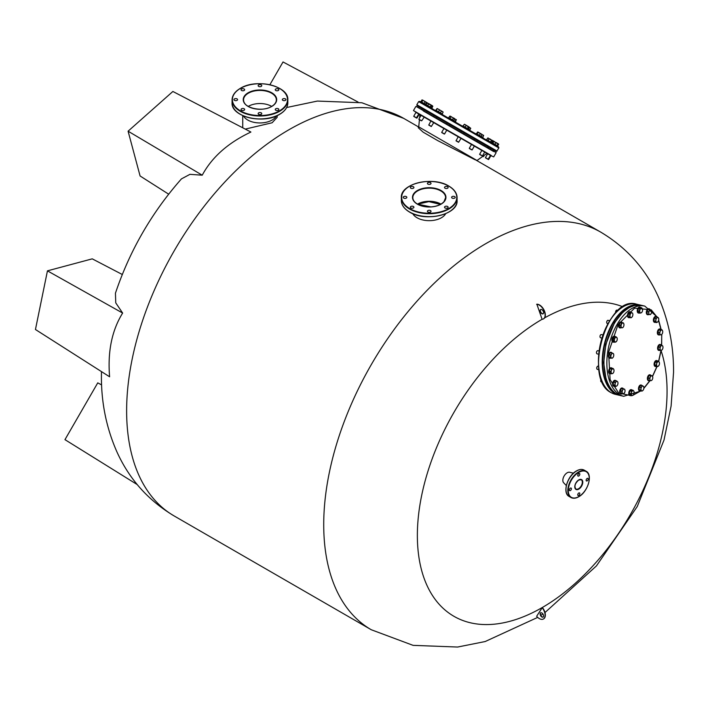 <?xml version="1.0" encoding="UTF-8"?>
<svg xmlns="http://www.w3.org/2000/svg" width="709" height="709" viewBox="0 0 709 709"><rect width="100%" height="100%" fill="white"/><g stroke="black" fill="none" stroke-linecap="round" stroke-linejoin="round"><path stroke-width="1.06" d="M543.2 617.025A2.464 1.418 60 0 1 542.093 616.848A2.464 1.418 60 0 1 540.515 614.783A2.464 1.418 60 0 1 540.754 612.78M541.862 616.981A2.464 1.418 60 0 1 540.249 614.809A2.464 1.418 60 0 1 540.63 612.842A2.464 1.418 60 0 1 541.862 612.966A2.464 1.418 60 0 1 543.466 615.128A2.464 1.418 60 0 1 543.085 617.096A2.464 1.418 60 0 1 541.862 616.981M541.862 309.665A2.464 1.418 -120 0 0 540.63 309.541A2.464 1.418 -120 0 0 540.249 311.517A2.464 1.418 -120 0 0 541.862 313.679A2.464 1.418 -120 0 0 543.085 313.803A2.464 1.418 -120 0 0 543.466 311.836A2.464 1.418 -120 0 0 541.862 309.665M540.754 309.487A2.464 1.418 -120 0 0 540.515 311.49A2.464 1.418 -120 0 0 542.093 313.546A2.464 1.418 -120 0 0 543.2 313.724M440.945 204.121A16.396 9.465 180 0 0 440.812 204.041A16.396 9.465 180 0 0 417.495 204.121L428.918 201.498L440.528 204.36M417.61 204.183L428.918 201.631L440.404 204.422M202.233 175.194L128.09 131.192L172.881 91.47L250.906 132.042C228.165 142.757 211.938 157.141 202.233 175.194L189.959 174.334L181.442 178.89M122.639 313.059L47.45 270.847L35.45 329.508L109.603 376.789C107.529 351.655 111.871 330.412 122.639 313.059L115.753 302.867L115.443 293.198M543.528 318.837A8.198 4.733 -120 0 0 543.643 318.775A8.198 4.733 -120 0 0 544.22 310.418A8.198 4.733 -120 0 0 536.873 304.196L542.093 319.289A176.568 101.945 120 0 0 417.362 535.472A176.568 101.945 120 0 0 542.217 607.56A176.568 101.945 120 0 0 667.063 391.306A176.568 101.945 120 0 0 661.063 350.609M622.972 306.82A176.568 101.945 120 0 0 544.379 317.995M542.332 607.498L542.093 607.631A8.198 4.733 60 0 1 543.413 618.992A8.198 4.733 60 0 1 536.642 616.289L542.332 607.498A8.198 4.733 60 0 1 543.643 618.86A8.198 4.733 60 0 1 543.528 618.93M542.093 319.289L542.093 319.289A8.198 4.733 -120 0 0 543.413 318.908A8.198 4.733 -120 0 0 543.989 310.551A8.198 4.733 -120 0 0 536.642 304.329M101.609 384.916L97.753 382.86L64.962 439.651L137.236 484.584M358.08 102.078L283.024 61.958L269.881 84.725M168.662 194.177L140.09 175.983L128.09 131.192M122.294 274.498L92.25 258.847L47.45 270.847M578.774 476.005A1.48 0.851 120 0 0 579.74 474.702A1.48 0.851 120 0 0 579.519 473.515A1.48 0.851 120 0 0 578.774 473.594A1.48 0.851 120 0 0 577.817 474.888A1.48 0.851 120 0 0 578.039 476.076A1.48 0.851 120 0 0 578.774 476.005M587.185 480.853A1.48 0.851 120 0 0 588.142 479.55A1.48 0.851 120 0 0 587.921 478.371A1.48 0.851 120 0 0 587.185 478.442A1.48 0.851 120 0 0 586.219 479.745A1.48 0.851 120 0 0 586.44 480.924A1.48 0.851 120 0 0 587.185 480.853M578.774 495.414A1.48 0.851 120 0 0 579.74 494.111A1.48 0.851 120 0 0 579.519 492.932A1.48 0.851 120 0 0 578.774 493.003A1.48 0.851 120 0 0 577.817 494.306A1.48 0.851 120 0 0 578.039 495.485A1.48 0.851 120 0 0 578.774 495.414M570.373 490.557A1.48 0.851 120 0 0 571.339 489.263A1.48 0.851 120 0 0 571.108 488.076A1.48 0.851 120 0 0 570.373 488.146A1.48 0.851 120 0 0 569.407 489.449A1.48 0.851 120 0 0 569.637 490.628A1.48 0.851 120 0 0 570.373 490.557M566.323 485.541L563.646 482.767A6.151 3.554 -60 0 1 563.318 477.742A6.151 3.554 -60 0 1 567.182 472.788A6.151 3.554 -60 0 1 569.717 472.265L573.448 473.195M275.774 108.761A1.808 1.037 0 0 0 275.252 109.496A1.808 1.037 0 0 0 276.359 110.453A1.808 1.037 0 0 0 278.327 110.232A1.808 1.037 0 0 0 278.859 109.496A1.808 1.037 0 0 0 277.742 108.53A1.808 1.037 0 0 0 275.774 108.761M258.679 112.846A1.808 1.037 0 0 0 258.147 113.582A1.808 1.037 0 0 0 259.264 114.548A1.808 1.037 0 0 0 261.231 114.317A1.808 1.037 0 0 0 261.754 113.582A1.808 1.037 0 0 0 260.646 112.625A1.808 1.037 0 0 0 258.679 112.846M241.574 108.761A1.808 1.037 0 0 0 241.051 109.496A1.808 1.037 0 0 0 242.159 110.453A1.808 1.037 0 0 0 244.126 110.232A1.808 1.037 0 0 0 244.658 109.496A1.808 1.037 0 0 0 243.542 108.53A1.808 1.037 0 0 0 241.574 108.761M234.493 98.888A1.808 1.037 0 0 0 233.97 99.623A1.808 1.037 0 0 0 235.078 100.581A1.808 1.037 0 0 0 237.045 100.359A1.808 1.037 0 0 0 237.577 99.623A1.808 1.037 0 0 0 236.46 98.657A1.808 1.037 0 0 0 234.493 98.888M241.574 89.015A1.808 1.037 0 0 0 241.051 89.751A1.808 1.037 0 0 0 242.159 90.708A1.808 1.037 0 0 0 244.126 90.486A1.808 1.037 0 0 0 244.658 89.751A1.808 1.037 0 0 0 243.542 88.785A1.808 1.037 0 0 0 241.574 89.015M258.679 84.92A1.808 1.037 0 0 0 258.147 85.656A1.808 1.037 0 0 0 259.264 86.622A1.808 1.037 0 0 0 261.231 86.401A1.808 1.037 0 0 0 261.754 85.656A1.808 1.037 0 0 0 260.646 84.699A1.808 1.037 0 0 0 258.679 84.92M282.864 98.888A1.808 1.037 0 0 0 282.333 99.623A1.808 1.037 0 0 0 283.449 100.581A1.808 1.037 0 0 0 285.417 100.359A1.808 1.037 0 0 0 285.94 99.623A1.808 1.037 0 0 0 284.823 98.657A1.808 1.037 0 0 0 282.864 98.888M275.774 89.015A1.808 1.037 0 0 0 275.252 89.751A1.808 1.037 0 0 0 276.359 90.708A1.808 1.037 0 0 0 278.327 90.486A1.808 1.037 0 0 0 278.859 89.751A1.808 1.037 0 0 0 277.742 88.785A1.808 1.037 0 0 0 275.774 89.015M248.221 106.394A16.396 9.465 180 0 1 248.363 106.315A16.396 9.465 180 0 1 271.68 106.394A16.396 9.465 180 0 0 248.363 106.315A16.396 9.465 180 0 0 248.221 106.394M276.395 115.948A17.22 9.944 180 0 1 272.123 120.043A17.22 9.944 180 0 1 243.506 115.948A17.22 9.944 180 0 0 272.123 120.043A17.22 9.944 180 0 0 276.395 115.948M413.391 206.487A1.808 1.037 0 0 0 411.433 206.257A1.808 1.037 0 0 0 410.316 207.223A1.808 1.037 0 0 0 410.848 207.959A1.808 1.037 0 0 0 412.806 208.18A1.808 1.037 0 0 0 413.923 207.223A1.808 1.037 0 0 0 413.391 206.487M406.31 196.615A1.808 1.037 0 0 0 404.343 196.384A1.808 1.037 0 0 0 403.235 197.35A1.808 1.037 0 0 0 403.758 198.086A1.808 1.037 0 0 0 405.725 198.307A1.808 1.037 0 0 0 406.842 197.35A1.808 1.037 0 0 0 406.31 196.615M413.391 186.742A1.808 1.037 0 0 0 411.433 186.511A1.808 1.037 0 0 0 410.316 187.477A1.808 1.037 0 0 0 410.848 188.213A1.808 1.037 0 0 0 412.806 188.434A1.808 1.037 0 0 0 413.923 187.477A1.808 1.037 0 0 0 413.391 186.742M430.496 182.647A1.808 1.037 0 0 0 428.528 182.426A1.808 1.037 0 0 0 427.412 183.383A1.808 1.037 0 0 0 427.944 184.118A1.808 1.037 0 0 0 429.911 184.349A1.808 1.037 0 0 0 431.019 183.383A1.808 1.037 0 0 0 430.496 182.647M447.592 186.742A1.808 1.037 0 0 0 445.633 186.511A1.808 1.037 0 0 0 444.516 187.477A1.808 1.037 0 0 0 445.048 188.213A1.808 1.037 0 0 0 447.007 188.434A1.808 1.037 0 0 0 448.123 187.477A1.808 1.037 0 0 0 447.592 186.742M454.682 196.615A1.808 1.037 0 0 0 452.714 196.384A1.808 1.037 0 0 0 451.598 197.35A1.808 1.037 0 0 0 452.129 198.086A1.808 1.037 0 0 0 454.097 198.307A1.808 1.037 0 0 0 455.205 197.35A1.808 1.037 0 0 0 454.682 196.615M430.496 210.573A1.808 1.037 0 0 0 428.528 210.351A1.808 1.037 0 0 0 427.412 211.309A1.808 1.037 0 0 0 427.944 212.044A1.808 1.037 0 0 0 429.911 212.275A1.808 1.037 0 0 0 431.019 211.309A1.808 1.037 0 0 0 430.496 210.573M447.592 206.487A1.808 1.037 0 0 0 445.633 206.257A1.808 1.037 0 0 0 444.516 207.223A1.808 1.037 0 0 0 445.048 207.959A1.808 1.037 0 0 0 447.007 208.18A1.808 1.037 0 0 0 448.123 207.223A1.808 1.037 0 0 0 447.592 206.487M445.669 213.675A17.22 9.944 180 0 1 417.043 217.76A17.22 9.944 180 0 1 412.771 213.675M423.246 110.914L484.025 146.01M476.873 160.615L486.932 153.357L491.16 155.803L415.961 112.385L413.755 116.223L415.678 117.34L416.963 118.075L419.179 114.246L419.914 114.663L421.075 115.337L418.859 119.174L421.695 120.814L424.195 117.145L421.075 115.337M479.461 142.988L484.194 145.726M473.674 140.028L477.086 141.995M460.363 132.344L463.766 134.311M446.094 124.102L449.506 126.069M433.066 116.586L427.359 112.908M419.604 117.889L419.914 114.663L413.471 110.569L491.328 155.519M486.932 153.357L423.911 116.976M423.415 110.631L436.478 118.554M474.977 159.711L437.825 140.666L423.149 132.166L418.248 127.717L418.735 126.867L476.953 160.473L418.735 126.867L419.427 119.688M474.383 159.365L471.237 157.363M245.261 129.1L272.123 122.772L277.166 117.331L277.166 115.611M444.915 116.037L496.672 145.921M423.698 110.79L424.274 109.798L427.252 111.526L426.534 112.43M497.062 151.07L416.83 104.746L417.034 105.623L496.158 151.309L493.863 149.918L496.654 151.371L498.861 147.942L418.638 101.626L419.498 101.369L473.24 132.388L498.657 147.064L498.861 147.942M427.11 111.437L494.217 150.184L493.499 151.097M418.585 107.848L419.161 106.846L422.52 108.787L421.802 109.7M493.172 143.9L488.111 140.409L486.551 139.513L486.303 139.939M487.367 140.55L481.748 137.307M477.015 134.577L473.249 132.397M488.962 147.153L490.858 148.243L488.962 147.153L488.395 148.146M415.545 117.446L413.808 116.444L415.545 117.446M426.357 102.256L425.71 104.383M425.063 101.945L424.035 100.917L426.02 102.061L425.063 101.945L424.168 103.496M422.635 100.545L422.387 99.96L424.035 100.917L422.635 100.545L421.74 102.096M421.758 100.04L422.387 99.96L420.862 101.582M425.825 104.445L426.871 102.557L425.754 104.409L420.659 101.467L420.41 101.892M421.075 120.645L418.922 119.396L421.075 120.645M431.675 105.765L430.788 107.316M431.019 104.95L431.604 105.286L430.088 106.908M430.983 105.366L428.591 103.984L427.695 105.535M428.591 103.984L426.898 103.009L426.003 104.551M426.898 103.009L427.438 102.876M431.515 105.233L427.208 102.867M431.391 126.406L428.803 124.908M431.178 126.477L428.741 125.068L431.178 126.477M440.457 112.899L441.415 110.95L437.152 108.504M437.178 108.504L441.415 110.95M435.973 110.303L436.859 108.761M439.358 110.205L438.472 111.747M437.116 108.911L436.221 110.453M446.759 130.172L444.552 134.001L441.707 132.361L443.923 128.533M444.321 134.063L441.769 132.583L444.552 134.001M454.194 118.332L449.736 116.143M450.454 116.17L454.575 118.944M448.788 117.712L449.683 116.161M454.593 118.997L453.698 120.548M453.308 118.252L452.413 119.803M450.853 116.834L449.958 118.385M456.064 140.648L458.714 142.181M458.501 142.252L456.029 140.825L458.501 142.252M467.798 128.683L468.693 126.698L464.484 124.27M468.693 127.133L465.246 124.713L464.103 124.492L463.216 126.034M468.303 126.911L467.417 128.462M466.017 125.59L465.122 127.141M469.854 129.871L470.749 128.329L468.693 126.698M471.503 144.45L469.287 148.287L472.132 149.927L474.339 146.089M471.556 149.785L469.349 148.509L471.556 149.785M481.181 136.412L481.978 134.364L477.839 131.98L476.475 133.691M481.978 134.364L477.361 132.14M477.042 134.019L477.937 132.477M480.294 133.833L479.399 135.384M481.854 150.432L479.639 154.261L480.48 154.748L482.483 155.9L484.69 152.072M481.5 155.528L479.701 154.491L481.5 155.528M491.621 142.438L492.516 140.887L490.477 139.274L487.624 138.069L486.737 139.611M492.516 140.887L487.81 138.007M488.173 140.453L489.068 138.902M487.624 138.069L488.315 138.025M491.514 140.311L490.619 141.862M492.64 143.023L493.535 141.481L492.206 140.276M487.659 153.782L485.443 157.62L488.661 159.472L490.876 155.643L485.94 152.79M486.817 158.594L485.505 157.841L486.817 158.594M497.142 145.629L498.188 143.732L497.08 143.085L493.712 141.587L492.826 143.129M498.037 144.078L493.943 141.277M497.736 146.541L497.984 146.116L494.909 144.335L495.813 142.793M497.966 144.042L497.08 145.584M498.197 143.732L498.631 144.184M486.702 158.532L488.439 159.534L486.702 158.532M498.099 143.67L498.675 144.45L498.427 143.865L497.789 146.001M497.204 143.156L496.105 142.527M482.971 156.184L483.556 156.521L484.291 155.244M482.82 156.29L483.334 156.583L482.82 156.29M493.535 141.481L489.786 138.875M491.94 142.624L492.835 141.073M492.879 140.657L493.375 140.949M483.635 135.322L481.579 134.577M482.678 137.271L483.573 135.729L482.058 134.497M470.732 128.267L469.464 127.585L468.569 129.127M469.464 127.585L468.427 126.548M455.435 121.549L456.321 119.555L455.045 121.319M456.33 119.998L453.645 118.447M455.94 119.777L454.451 118.474M442.974 111.845L442.363 111.499L443.072 112.341L442.177 113.892M441.423 110.959L442.363 111.499L441.29 111.313M432.809 106.421L432.499 105.801L432.809 106.421L431.914 107.963M432.765 106.208L431.808 105.836L430.912 107.387M432.499 105.801L431.648 105.428M430.771 104.808L428.83 103.682M415.43 117.384L416.741 118.137L415.43 117.384M425.763 101.91L423.636 100.687M431.852 108.495L432.1 108.069L425.772 104.418L425.524 104.843M442.203 114.477L442.443 114.052L440.838 113.121L435.583 110.09L435.344 110.515M453.866 120.645L448.62 117.605L448.372 118.04M469.783 130.394L470.032 129.969L462.88 125.839L462.631 126.273M482.811 137.918L483.059 137.493L476.2 133.531L475.952 133.957M494.909 144.335L491.807 142.544M455.524 122.161L455.763 121.735L453.875 120.645L453.627 121.071M660.992 329.517L658.572 320.512M656.915 316.905L651.252 309.868L634.635 308.105L618.08 324.571L608.57 352.311L610.103 379.634L618.7 393.087L631.462 395.711M632.898 395.312L640.812 390.881A3.031 1.702 -76.8 0 1 639.979 391.005A3.031 1.702 -76.8 0 1 639.031 389.932A3.031 1.702 -76.8 0 1 639.394 386.6A3.031 1.702 -76.8 0 1 641.361 385.102A3.031 1.702 -76.8 0 1 642.026 385.581M643.861 388.124L649.878 380.627M652.484 376.302L656.853 366.65M658.581 361.395L660.974 350.45M661.55 345.31L661.772 334.391A2.455 1.374 -76.8 0 1 661.125 334.799L658.546 334.613L657.863 332.45L658.847 329.853L661.958 329.747L662.605 330.899A2.455 1.374 -76.8 0 1 662.605 330.899A2.455 1.374 -76.8 0 1 662.454 333.274A2.455 1.374 -76.8 0 1 661.869 334.293A2.455 1.374 -76.8 0 1 661.772 334.391M618.168 310.4L616.963 310.117A1.64 0.922 103.2 0 0 616.254 310.391A1.64 0.922 103.2 0 0 615.704 312.731A1.64 0.922 103.2 0 0 615.704 312.749A1.64 0.922 103.2 0 0 615.722 312.793M616.21 310.453A1.48 0.824 103.2 0 0 616.156 310.498A1.48 0.824 103.2 0 0 615.66 312.598A1.48 0.824 103.2 0 0 615.66 312.616A1.48 0.824 103.2 0 0 615.669 312.625L615.704 312.749M632.277 312.926A2.455 1.374 -76.8 0 1 632.747 313.635A2.455 1.374 -76.8 0 1 632.747 313.662A2.455 1.374 -76.8 0 1 632.871 314.796A2.455 1.374 -76.8 0 1 632.011 317.056L630.939 317.862L628.147 316.533L628.316 313.786L629.849 312.022L632.277 312.926A2.455 1.374 -76.8 0 0 630.833 313.316L631.294 312.359M630.939 317.862L628.147 316.533M629.583 316.87L629.76 314.122L628.316 313.786M629.76 314.122L630.833 313.316A2.455 1.374 -76.8 0 0 629.982 315.567A2.455 1.374 -76.8 0 0 630.567 317.437A2.455 1.374 -76.8 0 0 631.923 317.153L631.914 317.162M630.168 311.792A3.031 1.702 103.2 0 0 629.973 311.73A3.031 1.702 103.2 0 0 627.997 313.227A3.031 1.702 103.2 0 0 627.642 316.56A3.031 1.702 103.2 0 0 628.591 317.632A3.031 1.702 103.2 0 0 628.794 317.659M629.796 317.597A3.031 1.702 -76.8 0 1 628.989 317.729A3.031 1.702 -76.8 0 1 628.041 316.657A3.031 1.702 -76.8 0 1 628.396 313.325A3.031 1.702 -76.8 0 1 630.372 311.818A3.031 1.702 -76.8 0 1 631.028 312.297M608.357 320.512A1.64 0.922 103.2 0 0 608.056 320.326A1.64 0.922 103.2 0 0 607.356 320.61A1.64 0.922 103.2 0 0 606.807 322.958A1.64 0.922 103.2 0 0 607.019 323.348A1.64 0.922 103.2 0 0 607.312 323.526A1.64 0.922 103.2 0 0 607.657 323.49M621.057 327.78L620.588 325.404L621.74 322.958L622.865 322.985A2.455 1.374 -76.8 0 1 623.521 323.277A2.455 1.374 -76.8 0 1 623.84 323.853A2.455 1.374 -76.8 0 1 623.911 324.128A2.455 1.374 -76.8 0 1 623.574 326.539A2.455 1.374 -76.8 0 1 623.016 327.372A2.455 1.374 -76.8 0 1 622.183 327.806L619.622 327.443L619.143 325.068L620.295 322.622L623.371 322.879L623.911 324.128M622.945 327.434L622.183 327.806A2.455 1.374 -76.8 0 1 621.128 326.663A2.455 1.374 -76.8 0 1 621.465 324.252A2.455 1.374 -76.8 0 1 622.865 322.985L623.371 322.879M607.303 320.663A1.48 0.824 103.2 0 0 607.259 320.707A1.48 0.824 103.2 0 0 606.762 322.825A1.48 0.824 103.2 0 0 606.78 322.887M620.588 325.404L619.143 325.068M621.74 322.958L620.295 322.622M602.934 334.94L601.347 334.568A1.64 0.922 103.2 0 0 601.347 334.568A1.64 0.922 103.2 0 0 601.321 334.559A1.64 0.922 103.2 0 0 600.647 334.852A1.64 0.922 103.2 0 0 600.098 337.2A1.64 0.922 103.2 0 0 600.603 337.759A1.64 0.922 103.2 0 0 600.629 337.768L601.906 338.069M614.907 342.332L613.852 340.701L614.455 337.936L615.589 337.431A2.455 1.374 -76.8 0 1 616.334 337.236A2.455 1.374 -76.8 0 1 616.945 337.679L617.167 338.423L616.945 337.679A2.455 1.374 -76.8 0 1 617.131 338.087A2.455 1.374 -76.8 0 1 617.167 339.877A2.455 1.374 -76.8 0 1 616.307 341.605A2.455 1.374 -76.8 0 1 616.041 341.835L613.462 341.995L612.408 340.364L613.01 337.599L614.668 336.456L616.945 337.679M616.564 341.197L616.041 341.835A2.455 1.374 -76.8 0 1 614.685 341.587A2.455 1.374 -76.8 0 1 614.455 339.389A2.455 1.374 -76.8 0 1 615.589 337.431L616.112 336.793M600.594 334.905A1.48 0.824 103.2 0 0 600.55 334.949A1.48 0.824 103.2 0 0 600.053 337.067A1.48 0.824 103.2 0 0 600.071 337.129M613.852 340.701L612.408 340.364M614.455 337.936L613.01 337.599M599.087 350.955L597.855 350.663A1.64 0.922 103.2 0 0 597.457 350.716A1.64 0.922 103.2 0 0 597.146 350.937A1.64 0.922 103.2 0 0 596.597 353.295A1.64 0.922 103.2 0 0 597.111 353.853L598.715 354.234M613.072 357.38A2.455 1.374 -76.8 0 1 612.815 357.699A2.455 1.374 -76.8 0 1 611.619 358.08A2.455 1.374 -76.8 0 1 610.866 356.423A2.455 1.374 -76.8 0 1 611.557 354.075L611.964 352.985L613.01 353.383A2.455 1.374 -76.8 0 1 613.639 354.181A2.455 1.374 -76.8 0 1 613.772 355.041A2.455 1.374 -76.8 0 1 613.072 357.38L612.053 358.329L610.582 357.682L610.538 355.014L611.557 354.075A2.455 1.374 -76.8 0 1 612.275 353.419A2.455 1.374 -76.8 0 1 613.01 353.383L613.613 354.11M597.102 350.99A1.48 0.824 103.2 0 0 597.049 351.044A1.48 0.824 103.2 0 0 596.553 353.153A1.48 0.824 103.2 0 0 596.579 353.224M611.964 352.985L610.529 352.648L609.093 354.677L609.137 357.345L612.053 358.329M610.582 357.682L609.137 357.345M610.538 355.014L609.093 354.677M598.591 366.278L598.104 366.163A1.64 0.922 103.2 0 0 597.403 366.438A1.64 0.922 103.2 0 0 597.332 366.509A1.48 0.824 103.2 0 0 597.297 366.544A1.48 0.824 103.2 0 0 597.244 366.606A1.48 0.824 103.2 0 0 596.81 368.653A1.48 0.824 103.2 0 0 596.827 368.715M610.591 371.596L611.388 370.373A2.455 1.374 -76.8 0 1 611.973 369.354A2.455 1.374 -76.8 0 1 612.718 368.848L613.25 368.556L611.805 368.219L610.139 368.662L609.155 371.259L609.829 373.421L611.273 373.758L610.591 371.596L609.155 371.259M612.416 373.608L612.939 373.315L612.416 373.608A2.455 1.374 -76.8 0 1 611.238 372.748A2.455 1.374 -76.8 0 1 611.388 370.373L611.575 368.999L612.718 368.848A2.455 1.374 -76.8 0 1 613.888 369.681L613.897 369.708A2.455 1.374 -76.8 0 1 613.897 369.708A2.455 1.374 -76.8 0 1 613.737 372.083A2.455 1.374 -76.8 0 1 613.063 373.2A2.455 1.374 -76.8 0 1 612.416 373.608L611.273 373.758M597.332 366.509A1.64 0.922 103.2 0 0 596.854 368.786A1.64 0.922 103.2 0 0 597.359 369.354L598.963 369.726M610.139 368.662L611.575 368.999M613.25 368.556L613.888 369.681M601.197 379.182A1.64 0.922 103.2 0 0 600.984 379.537A1.64 0.922 103.2 0 0 600.807 381.336A1.64 0.922 103.2 0 0 601.312 381.894L602.384 382.151M614.606 385.164L615.111 383.844A2.455 1.374 -76.8 0 1 615.474 382.63A2.455 1.374 -76.8 0 1 616.112 381.717L616.608 380.919L615.173 380.582L613.56 382.045L613.17 384.827L614.384 386.148L615.829 386.485L614.606 385.164L613.17 384.827M617.433 385.022L616.936 385.829A2.455 1.374 -76.8 0 1 615.527 385.891A2.455 1.374 -76.8 0 1 615.111 383.844L615.004 382.381L616.112 381.717A2.455 1.374 -76.8 0 1 617.521 381.646L617.823 382.24L617.521 381.646A2.455 1.374 -76.8 0 1 617.84 382.222A2.455 1.374 -76.8 0 1 617.938 383.702A2.455 1.374 -76.8 0 1 617.016 385.749A2.455 1.374 -76.8 0 1 616.936 385.829L615.829 386.485M613.56 382.045L615.004 382.381M616.608 380.919L617.521 381.646M623.016 388.842L624.106 389.055A2.455 1.374 -76.8 0 1 624.904 389.906A2.455 1.374 -76.8 0 1 625.019 390.464L624.585 389.126L625.019 390.464A2.455 1.374 -76.8 0 1 624.505 392.866L623.069 393.849A2.455 1.374 -76.8 0 1 622.156 392.44A2.455 1.374 -76.8 0 1 622.227 391.208A2.455 1.374 -76.8 0 1 622.67 390.039L623.016 388.842L621.58 388.505L620.278 390.756L620.535 393.3L621.979 393.637L621.713 391.093L622.67 390.039A2.455 1.374 -76.8 0 1 624.106 389.055L621.58 388.505M620.278 390.756L621.713 391.093M621.979 393.637L623.069 393.849A2.455 1.374 -76.8 0 0 624.08 393.424A2.455 1.374 -76.8 0 0 624.505 392.866L623.539 393.92M633.172 390.322L633.917 391.35A2.455 1.374 -76.8 0 1 633.997 391.554A2.455 1.374 -76.8 0 1 633.961 393.655A2.455 1.374 -76.8 0 1 633.172 395.073A2.455 1.374 -76.8 0 1 632.72 395.409L633.252 394.94L632.72 395.409A2.455 1.374 -76.8 0 1 631.444 394.851A2.455 1.374 -76.8 0 1 631.232 393.787A2.455 1.374 -76.8 0 1 631.409 392.547L631.497 391.12L630.062 390.783L629.255 393.486L630.133 395.4L631.577 395.737L630.7 393.823L631.409 392.547A2.455 1.374 -76.8 0 1 632.641 390.792L633.172 390.322L631.737 389.985L630.062 390.783M629.255 393.486L630.7 393.823M631.497 391.12L632.641 390.792A2.455 1.374 -76.8 0 1 633.917 391.35L634.05 392.228M632.72 395.409L631.577 395.737M642.292 385.643L643.276 386.21A2.455 1.374 -76.8 0 1 643.737 386.919A2.455 1.374 -76.8 0 1 643.861 388.08A2.455 1.374 -76.8 0 1 643.01 390.331A2.455 1.374 -76.8 0 1 642.912 390.437A2.455 1.374 -76.8 0 1 641.565 390.721A2.455 1.374 -76.8 0 1 641.096 389.985A2.455 1.374 -76.8 0 1 640.971 388.851L640.759 387.398L639.314 387.061L639.137 389.817L641.937 391.146L640.581 390.154L640.971 388.851A2.455 1.374 -76.8 0 1 641.831 386.591L642.292 385.643L640.847 385.306L639.314 387.061M639.137 389.817L640.581 390.154M640.759 387.398L641.831 386.591A2.455 1.374 -76.8 0 1 643.276 386.21L643.692 386.795M643.276 386.21L643.737 386.919M643.01 390.331L641.937 391.146M651.748 380.29L650.986 380.662A2.455 1.374 -76.8 0 1 650.321 380.37A2.455 1.374 -76.8 0 1 649.931 379.519L649.382 378.26L647.946 377.924L648.416 380.29L649.861 380.627L649.931 379.519A2.455 1.374 -76.8 0 1 650.268 377.099L650.543 375.805L649.098 375.469L647.946 377.924M650.543 375.805L652.174 375.726L652.714 376.984A2.455 1.374 -76.8 0 1 652.377 379.395A2.455 1.374 -76.8 0 1 651.819 380.219A2.455 1.374 -76.8 0 1 650.986 380.662L649.861 380.627M652.174 375.726L649.098 375.469M649.382 378.26L650.268 377.099A2.455 1.374 -76.8 0 1 651.66 375.841A2.455 1.374 -76.8 0 1 652.643 376.701A2.455 1.374 -76.8 0 1 652.714 376.984M658.776 365.569L658.262 366.216A2.455 1.374 -76.8 0 1 657.509 366.411A2.455 1.374 -76.8 0 1 656.906 365.968L654.629 364.745L655.683 366.376L657.119 366.713L656.906 365.968A2.455 1.374 -76.8 0 1 656.676 363.761L656.667 362.308L655.231 361.971L654.629 364.745M656.667 362.308L658.324 361.165L659.157 362.06A2.455 1.374 -76.8 0 1 659.352 362.459A2.455 1.374 -76.8 0 1 659.388 364.258A2.455 1.374 -76.8 0 1 658.528 365.986A2.455 1.374 -76.8 0 1 658.262 366.216L657.119 366.713M658.324 361.165L656.889 360.828L655.231 361.971M656.064 365.082L656.676 363.761A2.455 1.374 -76.8 0 1 657.801 361.812A2.455 1.374 -76.8 0 1 659.157 362.06L659.379 362.804L659.157 362.06M659.751 347.206L661.178 345.177L662.224 345.567A2.455 1.374 -76.8 0 1 662.844 346.373A2.455 1.374 -76.8 0 1 662.977 347.224A2.455 1.374 -76.8 0 1 662.286 349.572A2.455 1.374 -76.8 0 1 662.02 349.892A2.455 1.374 -76.8 0 1 661.568 350.228A2.455 1.374 -76.8 0 1 660.832 350.264L658.351 349.537L660.832 350.264A2.455 1.374 -76.8 0 1 660.079 348.606L659.751 347.206L658.306 346.869L658.351 349.537M662.286 349.572L661.267 350.512M661.178 345.177L659.733 344.84L658.306 346.869M659.787 349.874L660.079 348.606A2.455 1.374 -76.8 0 1 660.77 346.258A2.455 1.374 -76.8 0 1 662.224 345.567L662.826 346.302M661.125 334.799L661.657 334.506L661.125 334.799A2.455 1.374 -76.8 0 1 659.946 333.939L659.299 332.787L657.863 332.45M659.982 334.949L659.946 333.939A2.455 1.374 -76.8 0 1 660.106 331.564L660.292 330.19L658.847 329.853M659.299 332.787L660.106 331.564A2.455 1.374 -76.8 0 1 661.426 330.039L661.958 329.747M660.292 330.19L661.426 330.039A2.455 1.374 -76.8 0 1 662.596 330.873L662.596 330.873M658.732 319.803A2.455 1.374 -76.8 0 1 658.369 321.017A2.455 1.374 -76.8 0 1 657.819 321.851A2.455 1.374 -76.8 0 1 657.73 321.93L656.623 322.586L655.178 322.249L653.964 320.929L654.354 318.146L655.967 316.684L657.403 317.02L658.626 318.341A2.455 1.374 -76.8 0 1 658.732 319.803M658.227 321.124L657.73 321.93A2.455 1.374 -76.8 0 1 656.321 322.001L653.964 320.929M656.623 322.586L656.321 322.001A2.455 1.374 -76.8 0 1 655.905 319.945L655.798 318.483L654.354 318.146M655.408 321.266L655.905 319.945A2.455 1.374 -76.8 0 1 656.906 317.818L657.403 317.02M655.798 318.483L656.906 317.818A2.455 1.374 -76.8 0 1 658.324 317.756L658.59 318.173M658.324 317.756A2.455 1.374 -76.8 0 1 658.634 318.323M651.695 311.207A2.455 1.374 -76.8 0 1 651.615 312.439A2.455 1.374 -76.8 0 1 651.172 313.608L650.215 314.663L647.202 314.043L646.945 311.499L648.248 309.248L651.252 309.868L651.695 311.207L650.773 309.798A2.455 1.374 -76.8 0 1 651.571 310.648A2.455 1.374 -76.8 0 1 651.695 311.207M648.646 314.379L648.824 313.183A2.455 1.374 -76.8 0 0 649.736 314.592A2.455 1.374 -76.8 0 0 650.756 314.167A2.455 1.374 -76.8 0 0 651.172 313.608L650.215 314.663M648.38 311.836L649.347 310.781A2.455 1.374 -76.8 0 0 648.824 313.183L648.38 311.836L646.945 311.499M649.692 309.585L650.773 309.798A2.455 1.374 -76.8 0 0 649.347 310.781L649.692 309.585L648.248 309.248M640.059 313.183L639.181 311.278L639.979 308.566L641.122 308.238A2.455 1.374 -76.8 0 1 642.398 308.796A2.455 1.374 -76.8 0 1 642.478 309A2.455 1.374 -76.8 0 1 642.611 309.86A2.455 1.374 -76.8 0 1 642.443 311.1A2.455 1.374 -76.8 0 1 641.654 312.518A2.455 1.374 -76.8 0 1 641.202 312.855L638.614 312.846L637.737 310.932L638.543 308.229L640.218 307.431L641.654 307.768L642.531 309.673M641.202 312.855L641.734 312.385L641.202 312.855A2.455 1.374 -76.8 0 1 639.926 312.297A2.455 1.374 -76.8 0 1 639.89 309.993A2.455 1.374 -76.8 0 1 641.122 308.238L641.654 307.768M639.181 311.278L637.737 310.932M639.979 308.566L638.543 308.229M621.261 322.01A3.031 1.702 103.2 0 0 621.066 321.939A3.031 1.702 103.2 0 0 618.877 323.978A3.031 1.702 103.2 0 0 619.143 327.514A3.031 1.702 103.2 0 0 619.684 327.85A3.031 1.702 103.2 0 0 619.888 327.877M620.978 327.762A3.031 1.702 -76.8 0 1 620.083 327.939A3.031 1.702 -76.8 0 1 619.542 327.611A3.031 1.702 -76.8 0 1 619.276 324.075A3.031 1.702 -76.8 0 1 621.465 322.037A3.031 1.702 -76.8 0 1 622.015 322.365A3.031 1.702 -76.8 0 1 622.183 322.595M614.402 336.19A3.031 1.702 103.2 0 0 614.357 336.181A3.031 1.702 103.2 0 0 614.313 336.172A3.031 1.702 103.2 0 0 612 338.787A3.031 1.702 103.2 0 0 612.975 342.084A3.031 1.702 103.2 0 0 613.028 342.101M614.012 342.128A3.031 1.702 -76.8 0 1 613.418 342.19A3.031 1.702 -76.8 0 1 613.374 342.181A3.031 1.702 -76.8 0 1 612.399 338.884A3.031 1.702 -76.8 0 1 614.712 336.261A3.031 1.702 -76.8 0 1 614.756 336.27A3.031 1.702 -76.8 0 1 615.297 336.607M611.061 352.338A3.031 1.702 103.2 0 0 610.866 352.276A3.031 1.702 103.2 0 0 610.13 352.373A3.031 1.702 103.2 0 0 608.411 355.466A3.031 1.702 103.2 0 0 609.483 358.178A3.031 1.702 103.2 0 0 609.687 358.205M610.839 358.045A3.031 1.702 -76.8 0 1 610.617 358.178A3.031 1.702 -76.8 0 1 609.882 358.275A3.031 1.702 -76.8 0 1 608.809 355.555A3.031 1.702 -76.8 0 1 610.52 352.47A3.031 1.702 -76.8 0 1 611.264 352.364A3.031 1.702 -76.8 0 1 612.027 353.011M611.309 367.838A3.031 1.702 103.2 0 0 611.114 367.776A3.031 1.702 103.2 0 0 609.696 368.414A3.031 1.702 103.2 0 0 608.632 371.543A3.031 1.702 103.2 0 0 609.731 373.678A3.031 1.702 103.2 0 0 609.935 373.705M610.874 373.67A3.031 1.702 -76.8 0 1 610.13 373.776A3.031 1.702 -76.8 0 1 609.022 371.631A3.031 1.702 -76.8 0 1 610.094 368.512A3.031 1.702 -76.8 0 1 611.512 367.865A3.031 1.702 -76.8 0 1 612.133 368.29M615.261 380.387A3.031 1.702 103.2 0 0 615.075 380.316A3.031 1.702 103.2 0 0 613.081 381.859A3.031 1.702 103.2 0 0 613.693 386.228A3.031 1.702 103.2 0 0 613.897 386.245M614.774 386.237A3.031 1.702 -76.8 0 1 614.083 386.316A3.031 1.702 -76.8 0 1 613.48 381.947A3.031 1.702 -76.8 0 1 615.465 380.414A3.031 1.702 -76.8 0 1 616.05 380.786M622.325 388.062A3.031 1.702 103.2 0 0 622.139 388A3.031 1.702 103.2 0 0 619.772 390.65A3.031 1.702 103.2 0 0 620.756 393.903A3.031 1.702 103.2 0 0 620.96 393.929M622.218 393.69A3.031 1.702 -76.8 0 1 621.146 394A3.031 1.702 -76.8 0 1 620.162 390.739A3.031 1.702 -76.8 0 1 622.529 388.089A3.031 1.702 -76.8 0 1 623.353 388.833M631.418 389.711A3.031 1.702 103.2 0 0 631.232 389.649A3.031 1.702 103.2 0 0 628.741 393.451A3.031 1.702 103.2 0 0 629.849 395.551A3.031 1.702 103.2 0 0 630.053 395.578M630.895 395.578A3.031 1.702 -76.8 0 1 630.239 395.649A3.031 1.702 -76.8 0 1 629.14 393.548A3.031 1.702 -76.8 0 1 631.622 389.737A3.031 1.702 -76.8 0 1 632.18 390.083M641.158 385.076A3.031 1.702 103.2 0 0 640.963 385.005A3.031 1.702 103.2 0 0 638.995 386.511A3.031 1.702 103.2 0 0 638.641 389.844A3.031 1.702 103.2 0 0 639.589 390.916A3.031 1.702 103.2 0 0 639.793 390.943M650.064 374.866A3.031 1.702 103.2 0 0 649.869 374.795A3.031 1.702 103.2 0 0 647.671 376.833A3.031 1.702 103.2 0 0 647.946 380.37A3.031 1.702 103.2 0 0 648.487 380.698A3.031 1.702 103.2 0 0 648.691 380.724M649.772 380.609A3.031 1.702 -76.8 0 1 648.886 380.795A3.031 1.702 -76.8 0 1 648.336 380.458A3.031 1.702 -76.8 0 1 648.07 376.922A3.031 1.702 -76.8 0 1 650.268 374.884A3.031 1.702 -76.8 0 1 650.809 375.221A3.031 1.702 -76.8 0 1 650.986 375.451M656.623 360.571A3.031 1.702 103.2 0 0 656.578 360.553A3.031 1.702 103.2 0 0 656.534 360.544A3.031 1.702 103.2 0 0 654.221 363.168A3.031 1.702 103.2 0 0 655.196 366.464A3.031 1.702 103.2 0 0 655.24 366.473M656.224 366.5A3.031 1.702 -76.8 0 1 655.639 366.562A3.031 1.702 -76.8 0 1 655.595 366.553A3.031 1.702 -76.8 0 1 654.62 363.256A3.031 1.702 -76.8 0 1 656.924 360.642A3.031 1.702 -76.8 0 1 656.977 360.651A3.031 1.702 -76.8 0 1 657.518 360.978M660.265 344.53A3.031 1.702 103.2 0 0 660.07 344.459A3.031 1.702 103.2 0 0 659.335 344.565A3.031 1.702 103.2 0 0 657.624 347.658A3.031 1.702 103.2 0 0 658.696 350.37A3.031 1.702 103.2 0 0 658.9 350.397M660.052 350.228A3.031 1.702 -76.8 0 1 659.822 350.361A3.031 1.702 -76.8 0 1 659.086 350.459A3.031 1.702 -76.8 0 1 658.014 347.747A3.031 1.702 -76.8 0 1 659.733 344.654A3.031 1.702 -76.8 0 1 660.469 344.556A3.031 1.702 -76.8 0 1 661.24 345.194M660.017 329.029A3.031 1.702 103.2 0 0 659.822 328.967A3.031 1.702 103.2 0 0 658.404 329.605A3.031 1.702 103.2 0 0 657.34 332.734A3.031 1.702 103.2 0 0 658.439 334.87A3.031 1.702 103.2 0 0 658.643 334.896M659.592 334.861A3.031 1.702 -76.8 0 1 658.838 334.967A3.031 1.702 -76.8 0 1 657.739 332.822A3.031 1.702 -76.8 0 1 658.803 329.703A3.031 1.702 -76.8 0 1 660.221 329.056A3.031 1.702 -76.8 0 1 660.85 329.481M656.055 316.489A3.031 1.702 103.2 0 0 655.869 316.418A3.031 1.702 103.2 0 0 653.875 317.96A3.031 1.702 103.2 0 0 654.487 322.329A3.031 1.702 103.2 0 0 654.691 322.356M655.568 322.338A3.031 1.702 -76.8 0 1 654.886 322.418A3.031 1.702 -76.8 0 1 654.274 318.049A3.031 1.702 -76.8 0 1 656.259 316.515A3.031 1.702 -76.8 0 1 656.844 316.888M649.001 308.805A3.031 1.702 103.2 0 0 648.806 308.743A3.031 1.702 103.2 0 0 646.44 311.393A3.031 1.702 103.2 0 0 647.423 314.645A3.031 1.702 103.2 0 0 647.627 314.672M648.886 314.433A3.031 1.702 -76.8 0 1 647.822 314.743A3.031 1.702 -76.8 0 1 646.838 311.481A3.031 1.702 -76.8 0 1 649.196 308.832A3.031 1.702 -76.8 0 1 650.02 309.576M639.899 307.157A3.031 1.702 103.2 0 0 639.713 307.094A3.031 1.702 103.2 0 0 637.223 310.897A3.031 1.702 103.2 0 0 638.33 312.997A3.031 1.702 103.2 0 0 638.534 313.023M639.376 313.023A3.031 1.702 -76.8 0 1 638.72 313.094A3.031 1.702 -76.8 0 1 637.621 310.994A3.031 1.702 -76.8 0 1 640.103 307.183A3.031 1.702 -76.8 0 1 640.67 307.529M418.656 127.008L403.705 118.376A229.539 132.53 120 0 0 226.827 179.873A229.539 132.53 120 0 0 126.627 410.874A229.539 132.53 120 0 0 174.166 515.957L371.259 629.743L413.09 645.358L457.597 647.042L485.142 641.548L537.697 617.388M471.529 157.531L600.798 232.162A229.539 132.53 120 0 0 423.911 293.659A229.539 132.53 120 0 0 323.721 524.66A229.539 132.53 120 0 0 371.259 629.743M578.774 472.389A14.836 8.57 120 0 0 568.281 490.557A14.836 8.57 120 0 0 578.774 496.619A14.836 8.57 120 0 0 589.268 478.442A14.836 8.57 120 0 0 578.774 472.389M578.544 496.752A15.164 8.756 -60 0 1 570.958 497.505A15.164 8.756 -60 0 1 568.636 485.346A15.164 8.756 -60 0 1 578.544 471.981A15.164 8.756 -60 0 1 586.13 471.237A15.164 8.756 -60 0 1 589.268 478.309M565.968 489.352A14.836 8.57 -60 0 1 576.461 471.051M576.692 470.918A15.164 8.756 120 0 0 566.783 484.282A15.164 8.756 120 0 0 569.105 496.433C562.113 493.083 567.395 475.642 576.523 470.9C579.483 469.225 582.062 468.977 584.269 470.164A15.164 8.756 120 0 0 576.692 470.918M574.777 486.675A5.326 3.075 120 0 0 575.876 488.98A5.326 3.075 120 0 0 578.544 488.723A5.326 3.075 120 0 0 582.027 484.025A5.326 3.075 120 0 0 581.212 479.754A5.326 3.075 120 0 0 578.774 479.896A5.654 3.261 -60 0 1 582.78 482.191A5.654 3.261 -60 0 1 578.774 489.121A5.654 3.261 -60 0 1 574.777 486.808A5.654 3.261 -60 0 1 578.774 479.887M279.435 110.87A27.545 15.899 0 0 0 279.435 88.377A27.545 15.899 0 0 0 240.475 88.377A27.545 15.899 0 0 0 240.475 110.87A27.545 15.899 0 0 0 279.435 110.87M279.55 88.448A27.873 16.094 180 0 1 287.827 99.889A27.873 16.094 180 0 1 279.665 111.269A27.873 16.094 180 0 1 249.284 114.761A27.873 16.094 180 0 1 232.082 99.889A27.873 16.094 180 0 1 240.245 88.51M279.665 114.211A27.873 16.094 0 0 0 287.827 102.832C287.694 107.351 284.947 111.198 279.594 114.362C263.642 124.58 230.895 116.852 232.082 102.832A27.873 16.094 0 0 0 249.284 117.703A27.873 16.094 0 0 0 279.665 114.211M271.777 106.447A16.724 9.651 180 0 1 248.132 106.447A16.724 9.651 180 0 1 248.132 92.799A16.724 9.651 180 0 1 271.777 92.799A16.724 9.651 180 0 1 271.777 106.447A16.396 9.465 0 0 0 276.35 99.889A16.396 9.465 0 0 0 266.229 91.142A16.396 9.465 0 0 0 248.363 93.198A16.396 9.465 0 0 0 243.559 99.889A16.396 9.465 0 0 0 248.247 106.518M279.435 114.353A27.545 15.899 180 0 1 240.36 114.282M409.74 208.597A27.545 15.899 0 0 0 448.7 208.597A27.545 15.899 0 0 0 448.7 186.104A27.545 15.899 0 0 0 409.74 186.104A27.545 15.899 0 0 0 409.74 208.597M448.93 186.237A27.873 16.094 180 0 1 457.092 197.616A27.873 16.094 180 0 1 439.89 212.478A27.873 16.094 180 0 1 409.51 208.995A27.873 16.094 180 0 1 401.347 197.616A27.873 16.094 180 0 1 409.625 186.166M448.815 212.009A27.545 15.899 180 0 1 409.74 212.071M409.51 211.938A27.873 16.094 0 0 0 439.89 215.43A27.873 16.094 0 0 0 457.092 200.558C458.28 214.579 425.533 222.307 409.58 212.088C404.219 208.916 401.48 205.078 401.347 200.558A27.873 16.094 0 0 0 409.51 211.938M440.927 204.245A16.396 9.465 0 0 0 445.615 197.616A16.396 9.465 0 0 0 440.812 190.925A16.396 9.465 0 0 0 422.945 188.869A16.396 9.465 0 0 0 412.824 197.616A16.396 9.465 0 0 0 417.397 204.174A16.724 9.651 180 0 1 417.397 190.517A16.724 9.651 180 0 1 441.042 190.517A16.724 9.651 180 0 1 441.042 204.174A16.724 9.651 180 0 1 417.397 204.174M488.563 148.243L495.875 152.462C493.978 151.407 497.036 153.109 495.892 152.479L416.13 106.439L493.624 151.54M489.839 149.36L488.51 148.598M487.535 153.33L486.214 152.568M637.772 305.03A45.988 25.781 103.2 0 0 605.149 342.81A45.988 25.781 103.2 0 0 615.359 393.344A45.988 25.781 103.2 0 0 616.927 394.133M614.995 393.592A46.315 25.958 -76.8 0 1 605.318 340.435A46.315 25.958 -76.8 0 1 640.174 305.012A46.315 25.958 -76.8 0 1 641.016 305.242L636.469 304.152A46.315 25.958 103.2 0 0 601.613 339.576A46.315 25.958 103.2 0 0 611.291 392.724A46.315 25.958 103.2 0 0 615.368 394.346L619.072 395.214A46.315 25.958 -76.8 0 1 614.995 393.592M601.002 378.314A45.988 25.781 -76.8 0 1 616.476 312.146M619.932 395.392A46.315 25.958 -76.8 0 1 619.072 395.214L619.932 395.392M470.776 136.651L494.076 150.104M657.225 316.976L644.8 306.102A46.315 25.958 103.2 0 0 623.122 315.93A46.315 25.958 103.2 0 0 609.217 379.918A46.315 25.958 103.2 0 0 623.698 396.296L620.792 395.622C613.967 393.814 609.058 388.284 606.035 379.031L603.678 362.671L605.832 344.326L614.535 322.675L622.83 312.244L629.096 307.617L634.537 305.482L641.893 305.419A46.315 25.958 103.2 0 0 620.215 315.248A46.315 25.958 103.2 0 0 606.31 379.235A46.315 25.958 103.2 0 0 620.792 395.622M174.166 515.957C148.252 500.474 129.127 479.027 116.799 451.606C106.368 427.855 101.236 402.561 101.414 375.735L101.458 371.596M403.705 118.376L361.874 102.761L317.366 101.068L286.649 107.52M181.469 178.863C151.744 212.532 129.729 250.658 115.425 293.242M544.982 612.549L596.411 565.942L637.267 506.51L664.014 440.059L671.104 406.062L673.55 372.385C673.727 345.558 668.596 320.264 658.165 296.504C645.837 269.083 626.712 247.636 600.798 232.162M540.781 615.394L542.908 613.967M569.105 496.433L570.958 497.505C573.173 498.684 575.752 498.436 578.712 496.77C587.841 492.019 593.123 474.578 586.13 471.237L584.269 470.164M575.876 488.98C574.06 486.383 574.999 483.396 578.712 480.037L581.212 479.754M287.827 102.832L287.827 99.889C289.015 85.878 256.268 78.15 240.316 88.359C234.954 91.532 232.215 95.378 232.082 99.889L232.082 102.832M276.35 99.889C276.306 102.388 274.729 104.569 271.618 106.43C262.206 112.536 242.691 107.75 243.559 99.889M457.092 200.558L457.092 197.616C456.959 193.096 454.221 189.259 448.859 186.086C432.907 175.876 400.16 183.596 401.347 197.616L401.347 200.558M445.615 197.616L443.985 201.657C441.211 204.697 436.833 206.443 430.842 206.895L417.557 204.157C414.446 202.295 412.868 200.115 412.824 197.616M415.766 106.598L413.471 110.569M495.99 152.914L493.694 156.893L490.876 155.643M615.368 394.346L611.229 392.706C582.763 379.475 606.922 294.341 636.469 304.152M242.735 127.788L242.735 115.611M416.83 104.746L418.638 101.626M421.997 108.486L421.43 109.487M418.806 114.025L416.369 117.924M436.93 117.109L436.354 118.102M433.731 122.648L431.294 126.539M434.085 115.47L433.518 116.462M430.895 121.009L428.741 125.068M449.958 124.633L449.382 125.626M447.122 122.994L446.546 123.986M461.382 131.227L460.806 132.22M458.182 136.766L456.029 140.825M464.218 132.867L463.651 133.859M461.027 138.406L458.581 142.296M474.702 138.92L474.126 139.912M477.538 140.559L476.962 141.552M485.053 144.893L484.477 145.886M487.889 146.533L487.313 147.525M490.858 148.243L490.282 149.236M493.694 149.883L493.118 150.875M490.495 155.422L488.058 159.312M487.482 147.233L488.102 146.745M661.151 329.552L658.661 320.167M661.727 334.444L661.665 345.354M661.089 350.476L658.679 361.484M656.968 366.677L652.546 376.452M650.047 380.644L643.825 388.435M641.096 390.943L623.698 396.296M641.893 305.419L644.8 306.102M607.941 323.667L607.312 323.526M609.687 320.716L608.056 320.326"/></g></svg>
